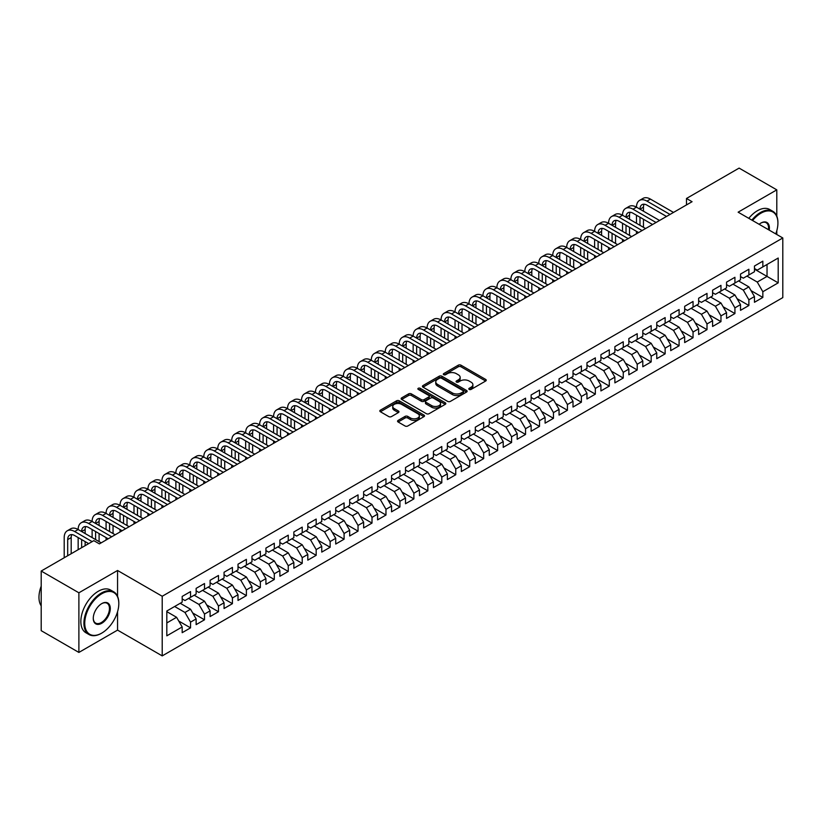 <?xml version="1.0" encoding="UTF-8"?>
<svg xmlns="http://www.w3.org/2000/svg" width="824" height="824" viewBox="0 0 824 824"><rect width="100%" height="100%" fill="white"/><g stroke="black" fill="none" stroke-linecap="round" stroke-linejoin="round"><path stroke-width="1.24" d="M469.196 389.422A1.36 0.783 0 0 0 471.112 389.422L485.676 381.018A1.936 1.123 0 0 0 486.242 380.224A1.936 1.123 0 0 0 485.676 379.431L461.007 365.197A1.936 1.123 0 0 0 458.268 365.197L443.714 373.602A1.36 0.783 0 0 0 443.322 374.148A1.36 0.783 0 0 0 443.714 374.704A1.36 0.783 0 0 0 445.63 374.704L447.514 373.622A6.201 3.584 0 0 1 456.29 373.622L458.34 374.807A6.201 3.584 0 0 1 460.153 377.341A6.201 3.584 0 0 1 458.34 379.864L456.455 380.956A1.36 0.783 0 0 0 456.063 381.512A1.36 0.783 0 0 0 456.455 382.058A1.36 0.783 0 0 0 458.371 382.058L460.256 380.976A6.201 3.584 0 0 1 469.031 380.976L471.081 382.161A6.201 3.584 0 0 1 472.894 384.695A6.201 3.584 0 0 1 471.081 387.218L469.196 388.31A1.36 0.783 0 0 0 468.804 388.866A1.36 0.783 0 0 0 469.196 389.422L469.196 388.31M398.126 420.405A1.936 1.123 0 0 0 397.559 421.198A1.936 1.123 0 0 0 398.126 421.991L405.048 425.987A1.936 1.123 0 0 0 407.787 425.987L423.948 416.645A1.936 1.123 0 0 0 424.514 415.863A1.936 1.123 0 0 0 423.948 415.069L399.29 400.825A1.936 1.123 0 0 0 396.55 400.825L380.379 410.167A1.936 1.123 0 0 0 379.812 410.949A1.936 1.123 0 0 0 380.379 411.743L388.743 416.573A1.936 1.123 0 0 0 391.482 416.573L398.394 412.577A1.936 1.123 0 0 0 398.971 411.784A1.936 1.123 0 0 0 398.394 410.991L394.253 408.601A5.181 2.997 0 0 1 392.739 406.489A5.181 2.997 0 0 1 395.932 403.719A5.181 2.997 0 0 1 401.587 404.368L417.82 413.741A5.181 2.997 0 0 1 419.334 415.863A5.181 2.997 0 0 1 416.141 418.623A5.181 2.997 0 0 1 410.486 417.974L407.787 416.408A1.936 1.123 0 0 0 405.048 416.408L398.126 420.405L398.126 421.991L405.048 418.026L405.048 416.408M117.554 596.329L117.554 570.476L78.888 592.796L41.2 571.042L93.823 540.657L99.405 543.881L692.067 201.705L686.485 198.481L686.485 204.929M117.554 570.476L162.215 596.257L782.8 237.971L782.8 297.608L162.215 655.894L162.215 596.257M776.795 216.135L776.795 189.86L738.129 212.18L782.8 237.971M776.795 189.86L739.107 168.106L686.485 198.481M447.648 401.381A1.936 1.123 0 0 0 450.398 401.381L466.559 392.049A1.936 1.123 0 0 0 467.126 391.256A1.936 1.123 0 0 0 466.559 390.463L441.901 376.228A1.936 1.123 0 0 0 439.161 376.228L422.99 385.56A1.936 1.123 0 0 0 422.424 386.353A1.936 1.123 0 0 0 422.99 387.146L447.648 401.381M418.808 389.711A1.36 0.783 0 0 1 420.178 389.906L420.178 388.289L445.259 402.771A1.936 1.123 0 0 1 445.825 403.554A1.936 1.123 0 0 1 445.259 404.347L429.088 413.679A1.936 1.123 0 0 1 426.348 413.679L401.69 399.444L408.601 395.479L408.601 393.872L401.69 397.858A1.936 1.123 0 0 0 401.123 398.651A1.936 1.123 0 0 0 401.69 399.444L401.69 397.858M408.601 395.479A1.936 1.123 0 0 1 411.351 395.479L411.351 393.872A1.936 1.123 0 0 0 408.601 393.872M411.351 393.872L421.352 399.64A1.936 1.123 0 0 0 424.092 399.64L428.676 396.993A1.936 1.123 0 0 0 429.242 396.2A1.936 1.123 0 0 0 428.676 395.407L418.262 389.402A1.36 0.783 0 0 1 417.871 388.846A1.36 0.783 0 0 1 418.705 388.125A1.36 0.783 0 0 1 420.178 388.289M754.465 269.16L767.031 276.411L767.031 264.483L778.196 258.036L762.839 266.904L762.839 261.177L754.465 266.018L754.465 271.735L748.882 274.959L748.882 269.242L740.508 274.073L740.508 279.799L734.926 283.023L734.926 277.297L726.552 282.138L726.552 287.854L720.969 291.078L720.969 285.362L712.595 290.192L712.595 295.919L707.002 299.133L707.002 293.416L698.628 298.247L698.628 303.974L693.046 307.197L693.046 301.471L684.672 306.312L684.672 312.028L679.089 315.252L679.089 309.536L670.715 314.366L670.715 320.093L665.133 323.317L665.133 317.59L656.759 322.431L656.759 328.148L651.176 331.372L651.176 325.655L642.802 330.486L642.802 336.213L637.22 339.426L637.22 333.71L628.846 338.54L628.846 344.267L623.253 347.491L623.253 341.764L614.879 346.605L614.879 352.322L609.296 355.546L609.296 349.829L600.923 354.66L600.923 360.387L595.34 363.611L595.34 357.884L586.966 362.725L586.966 368.441L581.384 371.665L581.384 365.949L573.01 370.779L573.01 376.506L567.427 379.72L567.427 374.003L559.053 378.834L559.053 384.561L553.471 387.785L553.471 382.058L545.097 386.899L545.097 392.615L539.504 395.839L539.504 390.123L531.13 394.954L531.13 400.68L525.547 403.904L525.547 398.177L517.173 403.018L517.173 408.735L511.591 411.959L511.591 406.242L503.217 411.073L503.217 416.8L497.634 420.013L497.634 414.297L489.26 419.128L489.26 424.854L483.678 428.078L483.678 422.352L475.304 427.192L475.304 432.909L469.721 436.133L469.721 430.416L461.347 435.247L461.347 440.974L455.754 444.198L455.754 438.471L447.381 443.312L447.381 449.029L441.798 452.252L441.798 446.536L433.424 451.367L433.424 457.093L427.841 460.307L427.841 454.591L419.468 459.421L419.468 465.148L413.885 468.372L413.885 462.645L405.511 467.486L405.511 473.203L399.928 476.427L399.928 470.71L391.554 475.541L391.554 481.267L385.972 484.491L385.972 478.765L377.598 483.606L377.598 489.322L372.005 492.546L372.005 486.829L363.631 491.66L363.631 497.377L358.049 500.601L358.049 494.884L349.675 499.715L349.675 505.442L344.092 508.666L344.092 502.939L335.718 507.78L335.718 513.496L330.136 516.72L330.136 511.004L321.762 515.834L321.762 521.561L316.179 524.785L316.179 519.058L307.805 523.899L307.805 529.616L302.223 532.84L302.223 527.123L293.849 531.954L293.849 537.67L288.256 540.894L288.256 535.178L279.882 540.008L279.882 545.735L274.299 548.959L274.299 543.232L265.925 548.073L265.925 553.79L260.343 557.014L260.343 551.297L251.969 556.128L251.969 561.855L246.386 565.079L246.386 559.352L238.012 564.193L238.012 569.909L232.43 573.133L232.43 567.417L224.056 572.247L224.056 577.964L218.473 581.188L218.473 575.471L210.099 580.302L210.099 586.029L204.507 589.253L204.507 583.526L196.133 588.367L196.133 594.083L190.55 597.307L190.55 591.591L182.176 596.421L182.176 602.148L166.819 611.006L166.819 635.829L182.176 626.961L176.594 617.3L166.819 611.655M778.196 258.036L778.196 282.859L762.839 291.727L757.256 282.055L746.925 276.091M751.045 290.635L762.839 297.443L762.839 291.727M762.839 297.443L754.465 302.284L754.465 296.558L748.882 299.781L743.299 290.11L732.969 284.146M737.089 298.7L748.882 305.508L748.882 299.781M748.882 305.508L740.508 310.339L740.508 304.623L734.926 307.846L729.343 298.175L719.012 292.211M723.132 306.755L734.926 313.563L734.926 307.846M734.926 313.563L726.552 318.394L726.552 312.677L720.969 315.901L715.386 306.229L705.056 300.266M709.176 314.809L720.969 321.618L720.969 315.901M720.969 321.618L712.595 326.459L712.595 320.732L707.002 323.956L701.42 314.284L691.099 308.32M695.209 322.874L707.002 329.682L707.002 323.956M707.002 329.682L698.628 334.513L698.628 328.797L693.046 332.021L687.463 322.349L677.132 316.385M681.252 330.929L693.046 337.737L693.046 332.021M693.046 337.737L684.672 342.578L684.672 336.851L679.089 340.075L673.507 330.403L663.176 324.44M667.296 338.994L679.089 345.802L679.089 340.075M679.089 345.802L670.715 350.633L670.715 344.916L665.133 348.14L659.55 338.468L649.219 332.505M653.339 347.048L665.133 353.857L665.133 348.14M665.133 353.857L656.759 358.687L656.759 352.971L651.176 356.195L645.594 346.523L635.263 340.559M639.383 355.103L651.176 361.911L651.176 356.195M651.176 361.911L642.802 366.752L642.802 361.025L637.22 364.249L631.637 354.577L621.306 348.614M625.426 363.168L637.22 369.976L637.22 364.249M637.22 369.976L628.846 374.807L628.846 369.09L623.253 372.314L617.67 362.642L607.35 356.679M611.46 371.222L623.253 378.031L623.253 372.314M623.253 378.031L614.879 382.872L614.879 377.145L609.296 380.369L603.714 370.697L593.383 364.733M597.503 379.277L609.296 386.096L609.296 380.369M609.296 386.096L600.923 390.926L600.923 385.21L595.34 388.434L589.757 378.762L579.426 372.798M583.546 387.342L595.34 394.15L595.34 388.434M595.34 394.15L586.966 398.981L586.966 393.264L581.384 396.488L575.801 386.817L565.47 380.853M569.59 395.396L581.384 402.205L581.384 396.488M581.384 402.205L573.01 407.046L573.01 401.319L567.427 404.543L561.844 394.871L551.514 388.907M555.634 403.461L567.427 410.27L567.427 404.543M567.427 410.27L559.053 415.1L559.053 409.384L553.471 412.608L547.888 402.936L537.557 396.972M541.677 411.516L553.471 418.324L553.471 412.608M553.471 418.324L545.097 423.165L545.097 417.438L539.504 420.662L533.921 410.991L523.601 405.027M527.71 419.571L539.504 426.389L539.504 420.662M539.504 426.389L531.13 431.22L531.13 425.503L525.547 428.717L519.965 419.056L509.634 413.092M513.754 427.635L525.547 434.444L525.547 428.717M525.547 434.444L517.173 439.274L517.173 433.558L511.591 436.782L506.008 427.11L495.677 421.146M499.797 435.69L511.591 442.498L511.591 436.782M511.591 442.498L503.217 447.339L503.217 441.613L497.634 444.836L492.052 435.165L481.721 429.201M485.841 443.755L497.634 450.563L497.634 444.836M497.634 450.563L489.26 455.394L489.26 449.677L483.678 452.901L478.095 443.23L467.764 437.266M471.884 451.81L483.678 458.618L483.678 452.901M483.678 458.618L475.304 463.459L475.304 457.732L469.721 460.956L464.139 451.284L453.808 445.321M457.928 459.864L469.721 466.683L469.721 460.956M469.721 466.683L461.347 471.513L461.347 465.797L455.754 469.011L450.172 459.349L439.851 453.385M443.961 467.929L455.754 474.737L455.754 469.011M455.754 474.737L447.381 479.568L447.381 473.852L441.798 477.075L436.215 467.404L425.884 461.44M430.004 475.984L441.798 482.792L441.798 477.075M441.798 482.792L433.424 487.633L433.424 481.906L427.841 485.13L422.259 475.458L411.928 469.495M416.048 484.048L427.841 490.857L427.841 485.13M427.841 490.857L419.468 495.688L419.468 489.971L413.885 493.195L408.302 483.523L397.971 477.56M402.091 492.103L413.885 498.911L413.885 493.195M413.885 498.911L405.511 503.752L405.511 498.026L399.928 501.25L394.346 491.578L384.015 485.614M388.135 500.158L399.928 506.976L399.928 501.25M399.928 506.976L391.554 511.807L391.554 506.091L385.972 509.304L380.389 499.643L370.058 493.679M374.178 508.223L385.972 515.031L385.972 509.304M385.972 515.031L377.598 519.862L377.598 514.145L372.005 517.369L366.423 507.697L356.102 501.734M360.212 516.277L372.005 523.086L372.005 517.369M372.005 523.086L363.631 527.926L363.631 522.2L358.049 525.424L352.466 515.752L342.135 509.788M346.255 524.342L358.049 531.15L358.049 525.424M358.049 531.15L349.675 535.981L349.675 530.265L344.092 533.489L338.51 523.817L328.179 517.853M332.299 532.397L344.092 539.205L344.092 533.489M344.092 539.205L335.718 544.046L335.718 538.319L330.136 541.543L324.553 531.871L314.222 525.908M318.342 540.451L330.136 547.27L330.136 541.543M330.136 547.27L321.762 552.101L321.762 546.384L316.179 549.598L310.596 539.936L300.266 533.973M304.386 548.516L316.179 555.324L316.179 549.598M316.179 555.324L307.805 560.155L307.805 554.439L302.223 557.663L296.64 547.991L286.309 542.027M290.429 556.571L302.223 563.379L302.223 557.663M302.223 563.379L293.849 568.22L293.849 562.493L288.256 565.717L282.673 556.046L272.353 550.082M276.462 564.636L288.256 571.444L288.256 565.717M288.256 571.444L279.882 576.275L279.882 570.558L274.299 573.782L268.717 564.11L258.386 558.147M262.506 572.69L274.299 579.499L274.299 573.782M274.299 579.499L265.925 584.34L265.925 578.613L260.343 581.837L254.76 572.165L244.429 566.201M248.549 580.745L260.343 587.564L260.343 581.837M260.343 587.564L251.969 592.394L251.969 586.667L246.386 589.891L240.804 580.23L230.473 574.266M234.593 588.81L246.386 595.618L246.386 589.891M246.386 595.618L238.012 600.449L238.012 594.732L232.43 597.956L226.847 588.284L216.516 582.321M220.636 596.864L232.43 603.673L232.43 597.956M232.43 603.673L224.056 608.514L224.056 602.787L218.473 606.011L212.891 596.339L202.56 590.375M206.68 604.929L218.473 611.738L218.473 606.011M218.473 611.738L210.099 616.568L210.099 610.852L204.507 614.076L198.924 604.404L188.603 598.44M192.713 612.984L204.507 619.792L204.507 614.076M204.507 619.792L196.133 624.633L196.133 618.906L190.55 622.13L184.967 612.459L174.637 606.495M178.757 621.039L190.55 627.857L190.55 622.13M190.55 627.857L182.176 632.688L182.176 626.961M182.176 598.924L184.967 600.531L190.55 597.307M166.819 622.934L176.594 617.3M196.133 590.86L198.924 592.477L204.507 589.253M184.967 612.459L190.55 609.235L180.219 603.271M196.133 618.906L190.55 609.235M210.099 582.805L212.891 584.412L218.473 581.188M198.924 604.404L204.507 601.18L194.186 595.216M210.099 610.852L204.507 601.18M224.056 574.75L226.847 576.357L232.43 573.133M212.891 596.339L218.473 593.115L208.142 587.151M224.056 602.787L218.473 593.115M238.012 566.685L240.804 568.303L246.386 565.079M226.847 588.284L232.43 585.061L222.099 579.097M238.012 594.732L232.43 585.061M251.969 558.631L254.76 560.238L260.343 557.014M240.804 580.23L246.386 577.006L236.055 571.042M251.969 586.667L246.386 577.006M265.925 550.566L268.717 552.183L274.299 548.959M254.76 572.165L260.343 568.941L250.012 562.977M265.925 578.613L260.343 568.941M279.882 542.511L282.673 544.118L288.256 540.894M268.717 564.11L274.299 560.886L263.968 554.923M279.882 570.558L274.299 560.886M293.849 534.457L296.64 536.064L302.223 532.84M282.673 556.046L288.256 552.822L277.935 546.858M293.849 562.493L288.256 552.822M307.805 526.392L310.596 528.009L316.179 524.785M296.64 547.991L302.223 544.767L291.892 538.803M307.805 554.439L302.223 544.767M321.762 518.337L324.553 519.944L330.136 516.72M310.596 539.936L316.179 536.712L305.848 530.749M321.762 546.384L316.179 536.712M335.718 510.272L338.51 511.889L344.092 508.666M324.553 531.871L330.136 528.648L319.805 522.684M335.718 538.319L330.136 528.648M349.675 502.218L352.466 503.825L358.049 500.601M338.51 523.817L344.092 520.593L333.761 514.629M349.675 530.265L344.092 520.593M363.631 494.163L366.423 495.77L372.005 492.546M352.466 515.752L358.049 512.528L347.718 506.564M363.631 522.2L358.049 512.528M377.598 486.098L380.389 487.715L385.972 484.491M366.423 507.697L372.005 504.473L361.685 498.51M377.598 514.145L372.005 504.473M391.554 478.044L394.346 479.65L399.928 476.427M380.389 499.643L385.972 496.419L375.641 490.455M391.554 506.091L385.972 496.419M405.511 469.979L408.302 471.596L413.885 468.372M394.346 491.578L399.928 488.354L389.598 482.39M405.511 498.026L399.928 488.354M419.468 461.924L422.259 463.531L427.841 460.307M408.302 483.523L413.885 480.299L403.554 474.336M419.468 489.971L413.885 480.299M433.424 453.87L436.215 455.476L441.798 452.252M422.259 475.458L427.841 472.234L417.511 466.271M433.424 481.906L427.841 472.234M447.381 445.805L450.172 447.422L455.754 444.198M436.215 467.404L441.798 464.18L431.467 458.216M447.381 473.852L441.798 464.18M461.347 437.75L464.139 439.357L469.721 436.133M450.172 459.349L455.754 456.125L445.434 450.162M461.347 465.797L455.754 456.125M475.304 429.685L478.095 431.302L483.678 428.078M464.139 451.284L469.721 448.06L459.39 442.097M475.304 457.732L469.721 448.06M489.26 421.631L492.052 423.237L497.634 420.013M478.095 443.23L483.678 440.006L473.347 434.042M489.26 449.677L483.678 440.006M503.217 413.576L506.008 415.183L511.591 411.959M492.052 435.165L497.634 431.941L487.303 425.977M503.217 441.613L497.634 431.941M517.173 405.511L519.965 407.128L525.547 403.904M506.008 427.11L511.591 423.886L501.26 417.923M517.173 433.558L511.591 423.886M531.13 397.456L533.921 399.063L539.504 395.839M519.965 419.056L525.547 415.832L515.216 409.868M531.13 425.503L525.547 415.832M545.097 389.392L547.888 391.009L553.471 387.785M533.921 410.991L539.504 407.767L529.183 401.803M545.097 417.438L539.504 407.767M559.053 381.337L561.844 382.944L567.427 379.72M547.888 402.936L553.471 399.712L543.14 393.748M559.053 409.384L553.471 399.712M573.01 373.282L575.801 374.889L581.384 371.665M561.844 394.871L567.427 391.647L557.096 385.683M573.01 401.319L567.427 391.647M586.966 365.217L589.757 366.834L595.34 363.611M575.801 386.817L581.384 383.593L571.053 377.629M586.966 393.264L581.384 383.593M600.923 357.163L603.714 358.77L609.296 355.546M589.757 378.762L595.34 375.538L585.009 369.574M600.923 385.21L595.34 375.538M614.879 349.098L617.67 350.715L623.253 347.491M603.714 370.697L609.296 367.473L598.966 361.509M614.879 377.145L609.296 367.473M628.846 341.043L631.637 342.65L637.22 339.426M617.67 362.642L623.253 359.418L612.932 353.455M628.846 369.09L623.253 359.418M642.802 332.989L645.594 334.596L651.176 331.372M631.637 354.577L637.22 351.354L626.889 345.39M642.802 361.025L637.22 351.354M656.759 324.924L659.55 326.541L665.133 323.317M645.594 346.523L651.176 343.299L640.845 337.335M656.759 352.971L651.176 343.299M670.715 316.869L673.507 318.476L679.089 315.252M659.55 338.468L665.133 335.244L654.802 329.281M670.715 344.916L665.133 335.244M684.672 308.804L687.463 310.421L693.046 307.197M673.507 330.403L679.089 327.179L668.758 321.216M684.672 336.851L679.089 327.179M698.628 300.75L701.42 302.357L707.002 299.133M687.463 322.349L693.046 319.125L682.715 313.161M698.628 328.797L693.046 319.125M712.595 292.695L715.386 294.302L720.969 291.078M701.42 314.284L707.002 311.06L696.682 305.096M712.595 320.732L707.002 311.06M726.552 284.63L729.343 286.247L734.926 283.023M715.386 306.229L720.969 303.005L710.638 297.042M726.552 312.677L720.969 303.005M740.508 276.576L743.299 278.182L748.882 274.959M729.343 298.175L734.926 294.951L724.595 288.987M740.508 304.623L734.926 294.951M754.465 268.511L757.256 270.128L762.839 266.904M743.299 290.11L748.882 286.886L738.551 280.922M754.465 296.558L748.882 286.886M41.2 571.042L41.2 630.669L78.888 652.433L117.554 630.113L162.215 655.894M78.888 592.796L78.888 652.433M776.795 234.51L776.795 230.71M757.256 282.055L767.031 276.411L778.196 282.859M117.554 630.113L117.554 611.738M469.742 389.608L471.081 388.835A6.201 3.584 0 0 0 472.894 386.302L472.894 384.695M460.153 377.341L460.153 378.947A6.201 3.584 0 0 1 458.34 381.481L457.001 382.254M485.645 381.028L461.007 366.804A1.936 1.123 0 0 0 458.268 366.804L444.26 374.899M466.559 390.463L466.559 392.049L441.901 377.835A1.936 1.123 0 0 0 439.161 377.835L423.021 387.156M463.139 391.812A1.36 0.783 0 0 0 463.531 391.256A1.36 0.783 0 0 0 463.139 390.7L441.489 378.206A1.36 0.783 0 0 0 439.573 378.206L437.585 379.349A6.201 3.584 0 0 0 435.762 381.883A6.201 3.584 0 0 0 437.585 384.417L452.376 392.955A6.201 3.584 0 0 0 461.152 392.955L463.139 391.812L463.139 393.419A1.36 0.783 0 0 0 463.531 392.873L463.531 391.256M435.762 381.883L435.762 383.5A6.201 3.584 0 0 0 437.585 386.023L437.585 384.417M463.139 393.419L461.152 394.572A6.201 3.584 0 0 1 452.376 394.572L437.585 386.023M411.351 395.479L421.352 401.257A1.936 1.123 0 0 0 424.092 401.257L428.676 398.6A1.936 1.123 0 0 0 429.242 397.817L429.242 396.2M420.178 389.906L445.228 404.368M431.724 405.635A5.181 2.997 0 0 0 437.379 406.284A5.181 2.997 0 0 0 440.572 403.523A5.181 2.997 0 0 0 439.058 401.401L433.331 398.095A1.936 1.123 0 0 0 430.591 398.095L426.008 400.752A1.936 1.123 0 0 0 425.442 401.546A1.936 1.123 0 0 0 426.008 402.328L431.724 405.635L431.724 407.241A5.181 2.997 0 0 0 437.379 407.89A5.181 2.997 0 0 0 440.572 405.13L440.572 403.523M425.442 401.546L425.442 403.152A1.936 1.123 0 0 0 426.008 403.945L426.008 402.328M431.724 407.241L426.008 403.945M419.334 415.863L419.334 417.469A5.181 2.997 0 0 1 416.141 420.23A5.181 2.997 0 0 1 410.486 419.581L407.787 418.026A1.936 1.123 0 0 0 405.048 418.026M392.739 406.489L392.739 408.096A5.181 2.997 0 0 0 394.253 410.208L394.253 408.601M398.373 412.587L394.253 410.208M423.927 416.666L399.29 402.442A1.936 1.123 0 0 0 396.55 402.442L380.41 411.763M64.2 557.755L64.2 537.578A14.801 8.549 60 0 1 67.269 530.8L70.761 528.781A14.801 8.549 60 0 1 78.156 529.523A14.801 8.549 60 0 1 81.226 522.746L84.718 520.727A14.801 8.549 60 0 1 92.123 521.458A14.801 8.549 60 0 1 95.182 514.681L98.674 512.672A14.801 8.549 60 0 1 106.08 513.404A14.801 8.549 60 0 1 109.149 506.626L112.63 504.607A14.801 8.549 60 0 1 120.036 505.339A14.801 8.549 60 0 1 123.106 498.572L126.587 496.553A14.801 8.549 60 0 1 133.993 497.284A14.801 8.549 60 0 1 137.062 490.507L140.554 488.498A14.801 8.549 60 0 1 147.949 489.229A14.801 8.549 60 0 1 151.019 482.452L154.51 480.433A14.801 8.549 60 0 1 161.906 481.164A14.801 8.549 60 0 1 164.975 474.387L168.467 472.379A14.801 8.549 60 0 1 175.873 473.11A14.801 8.549 60 0 1 178.932 466.333L182.423 464.314A14.801 8.549 60 0 1 189.829 465.055A14.801 8.549 60 0 1 192.898 458.278L196.38 456.259A14.801 8.549 60 0 1 203.786 456.99A14.801 8.549 60 0 1 206.855 450.213L210.336 448.204A14.801 8.549 60 0 1 217.742 448.936A14.801 8.549 60 0 1 220.811 442.158L224.303 440.14A14.801 8.549 60 0 1 231.698 440.871A14.801 8.549 60 0 1 234.768 434.094L238.26 432.085A14.801 8.549 60 0 1 245.655 432.816A14.801 8.549 60 0 1 248.724 426.039L252.216 424.02A14.801 8.549 60 0 1 259.622 424.762A14.801 8.549 60 0 1 262.681 417.984L266.173 415.966A14.801 8.549 60 0 1 273.578 416.697A14.801 8.549 60 0 1 276.648 409.919L280.129 407.911A14.801 8.549 60 0 1 287.535 408.642A14.801 8.549 60 0 1 290.604 401.865L294.086 399.846A14.801 8.549 60 0 1 301.491 400.577A14.801 8.549 60 0 1 304.561 393.8L308.052 391.791A14.801 8.549 60 0 1 315.448 392.523A14.801 8.549 60 0 1 318.517 385.745L322.009 383.727A14.801 8.549 60 0 1 329.404 384.468A14.801 8.549 60 0 1 332.474 377.691L335.965 375.672A14.801 8.549 60 0 1 343.371 376.403A14.801 8.549 60 0 1 346.43 369.626L349.922 367.617A14.801 8.549 60 0 1 357.328 368.349A14.801 8.549 60 0 1 360.397 361.571L363.878 359.552A14.801 8.549 60 0 1 371.284 360.284A14.801 8.549 60 0 1 374.353 353.506L377.835 351.498A14.801 8.549 60 0 1 385.241 352.229A14.801 8.549 60 0 1 388.31 345.452L391.802 343.433A14.801 8.549 60 0 1 399.197 344.174A14.801 8.549 60 0 1 402.267 337.397L405.758 335.378A14.801 8.549 60 0 1 413.154 336.11A14.801 8.549 60 0 1 416.223 329.332L419.715 327.324A14.801 8.549 60 0 1 427.12 328.055A14.801 8.549 60 0 1 430.179 321.278L433.671 319.259A14.801 8.549 60 0 1 441.077 319.99A14.801 8.549 60 0 1 444.146 313.213L447.628 311.204A14.801 8.549 60 0 1 455.033 311.936A14.801 8.549 60 0 1 458.103 305.158L461.584 303.139A14.801 8.549 60 0 1 468.99 303.881A14.801 8.549 60 0 1 472.059 297.103L475.551 295.085A14.801 8.549 60 0 1 482.946 295.816A14.801 8.549 60 0 1 486.016 289.039L489.507 287.03A14.801 8.549 60 0 1 496.903 287.761A14.801 8.549 60 0 1 499.972 280.984L503.464 278.965A14.801 8.549 60 0 1 510.87 279.697A14.801 8.549 60 0 1 513.929 272.919L517.421 270.911A14.801 8.549 60 0 1 524.826 271.642A14.801 8.549 60 0 1 527.896 264.864L531.377 262.846A14.801 8.549 60 0 1 538.783 263.587A14.801 8.549 60 0 1 541.852 256.81L545.334 254.791A14.801 8.549 60 0 1 552.739 255.522A14.801 8.549 60 0 1 555.809 248.745L559.3 246.737A14.801 8.549 60 0 1 566.696 247.468A14.801 8.549 60 0 1 569.765 240.69L573.257 238.672A14.801 8.549 60 0 1 580.652 239.403A14.801 8.549 60 0 1 583.722 232.625L587.213 230.617A14.801 8.549 60 0 1 594.619 231.348A14.801 8.549 60 0 1 597.678 224.571L601.17 222.552A14.801 8.549 60 0 1 608.576 223.294A14.801 8.549 60 0 1 611.645 216.516L615.126 214.498A14.801 8.549 60 0 1 622.532 215.229A14.801 8.549 60 0 1 625.601 208.451L629.083 206.443A14.801 8.549 60 0 1 636.489 207.174A14.801 8.549 60 0 1 639.558 200.397L643.05 198.378A14.801 8.549 60 0 1 650.445 199.109L673.507 212.427M639.558 200.397A14.801 8.549 60 0 1 646.964 201.128L670.015 214.436M666.523 216.455L646.964 205.155A9.867 5.696 -120 0 0 642.02 204.671A9.867 5.696 -120 0 0 639.98 209.183L643.472 207.174L643.472 211.202M644.09 204.218A9.867 5.696 -120 0 0 643.472 207.174M639.98 217.248L639.98 225.302M643.472 219.256L643.472 227.321M636.489 233.8L636.489 231.348M636.489 223.294L636.489 215.229M625.601 208.451A14.801 8.549 60 0 1 632.997 209.183L636.489 207.174L659.55 220.482M632.997 209.183L656.059 222.501M652.567 224.509L632.997 213.22A9.867 5.696 -120 0 0 628.063 212.726A9.867 5.696 -120 0 0 626.024 217.248L629.515 215.229L629.515 219.256M630.133 212.273A9.867 5.696 -120 0 0 629.515 215.229M626.024 225.302L626.024 233.367M629.515 227.321L629.515 235.376M622.532 241.854L622.532 239.403M622.532 231.348L622.532 223.294M611.645 216.516A14.801 8.549 60 0 1 619.04 217.248L622.532 215.229L645.594 228.547M619.04 217.248L642.102 230.555M638.61 232.574L619.04 221.275A9.867 5.696 -120 0 0 614.107 220.791A9.867 5.696 -120 0 0 612.067 225.302L615.549 223.294L615.549 227.321M616.167 220.327A9.867 5.696 -120 0 0 615.549 223.294M612.067 233.367L612.067 241.422M615.549 235.376L615.549 243.441M608.576 249.919L608.576 247.468M608.576 239.403L608.576 231.348M775.755 233.903A24.081 13.905 120 0 0 777.918 223.067A24.081 13.905 120 0 0 760.882 213.231A24.081 13.905 120 0 0 752.58 220.523M751.859 220.101A24.679 14.245 -60 0 1 760.47 212.51A24.679 14.245 -60 0 1 772.809 211.284A24.679 14.245 -60 0 1 777.918 222.583A24.679 14.245 -60 0 1 777.918 222.82M759.12 224.303A12.041 6.953 -60 0 1 760.882 223.067L760.882 223.067A12.041 6.953 -60 0 1 769.214 230.133M768.442 229.68A11.454 6.613 120 0 0 766.196 222.738A11.454 6.613 120 0 0 760.676 223.191M748.779 218.329A24.679 14.245 -60 0 1 757.4 210.738A24.679 14.245 -60 0 1 769.729 209.512L772.809 211.284M101.362 633.337L101.774 633.09A24.081 13.905 120 0 0 118.81 603.601A24.081 13.905 120 0 0 101.774 593.764A24.081 13.905 120 0 0 84.748 623.263A24.081 13.905 120 0 0 101.774 633.09L101.362 633.337A24.679 14.245 -60 0 1 89.023 634.552A24.679 14.245 -60 0 1 85.243 614.786A24.679 14.245 -60 0 1 101.362 593.043A24.679 14.245 -60 0 1 113.702 591.817A24.679 14.245 -60 0 1 118.81 603.116A24.679 14.245 -60 0 1 118.81 603.353M101.774 603.601L101.774 603.601A12.041 6.953 -60 0 1 110.292 608.514A12.041 6.953 -60 0 1 101.774 623.263A12.041 6.953 -60 0 1 93.266 618.34A12.041 6.953 -60 0 1 101.774 603.601L101.774 603.601M93.266 618.093A11.454 6.613 120 0 0 95.635 623.099A11.454 6.613 120 0 0 101.362 622.532A11.454 6.613 120 0 0 108.84 612.448A11.454 6.613 120 0 0 107.089 603.271A11.454 6.613 120 0 0 101.568 603.724M41.2 605.887A24.679 14.245 -60 0 1 41.2 586.163M89.023 634.552L85.954 632.781A24.679 14.245 -60 0 1 82.173 613.005A24.679 14.245 -60 0 1 98.293 591.261A24.679 14.245 -60 0 1 110.622 590.046L113.702 591.817M597.678 224.571A14.801 8.549 60 0 1 605.084 225.302L608.576 223.294L631.637 236.601M605.084 225.302L628.146 238.62M624.654 240.629L605.084 229.33A9.867 5.696 -120 0 0 600.15 228.845A9.867 5.696 -120 0 0 598.1 233.367L601.592 231.348L601.592 235.376M602.21 228.392A9.867 5.696 -120 0 0 601.592 231.348M598.1 241.422L598.1 249.476M601.592 243.441L601.592 251.495M594.619 257.974L594.619 255.522M594.619 247.468L594.619 239.403M583.722 232.625A14.801 8.549 60 0 1 591.127 233.367L594.619 231.348L617.67 244.656M591.127 233.367L614.189 246.675M610.697 248.694L591.127 237.394A9.867 5.696 -120 0 0 586.194 236.9A9.867 5.696 -120 0 0 584.144 241.422L587.636 239.403L587.636 243.441M588.254 236.447A9.867 5.696 -120 0 0 587.636 239.403M584.144 249.476L584.144 257.541M587.636 251.495L587.636 259.55M580.652 266.028L580.652 263.587M580.652 255.522L580.652 247.468M569.765 240.69A14.801 8.549 60 0 1 577.171 241.422L580.652 239.403L603.714 252.721M577.171 241.422L600.222 254.729M596.741 256.748L577.171 245.449A9.867 5.696 -120 0 0 572.237 244.965A9.867 5.696 -120 0 0 570.187 249.476L573.679 247.468L573.679 251.495M574.297 244.501A9.867 5.696 -120 0 0 573.679 247.468M570.187 257.541L570.187 265.596M573.679 259.55L573.679 267.615M566.696 274.093L566.696 271.642M566.696 263.587L566.696 255.522M555.809 248.745A14.801 8.549 60 0 1 563.214 249.476L566.696 247.468L589.757 260.775M563.214 249.476L586.266 262.794M582.774 264.803L563.214 253.514A9.867 5.696 -120 0 0 558.27 253.02A9.867 5.696 -120 0 0 556.231 257.541L559.723 255.522L559.723 259.55M560.341 252.566A9.867 5.696 -120 0 0 559.723 255.522M556.231 265.596L556.231 273.661M559.723 267.615L559.723 275.669M552.739 282.148L552.739 279.697M552.739 271.642L552.739 263.587M541.852 256.81A14.801 8.549 60 0 1 549.248 257.541L552.739 255.522L575.801 268.84M549.248 257.541L572.309 270.849M568.817 272.868L549.248 261.568A9.867 5.696 -120 0 0 544.314 261.074A9.867 5.696 -120 0 0 542.274 265.596L545.766 263.587L545.766 267.615M546.384 260.621A9.867 5.696 -120 0 0 545.766 263.587M542.274 273.661L542.274 281.715M545.766 275.669L545.766 283.734M538.783 290.213L538.783 287.761M538.783 279.697L538.783 271.642M527.896 264.864A14.801 8.549 60 0 1 535.291 265.596L538.783 263.587L561.844 276.895M535.291 265.596L558.353 278.914M554.861 280.922L535.291 269.623A9.867 5.696 -120 0 0 530.357 269.139A9.867 5.696 -120 0 0 528.318 273.661L531.799 271.642L531.799 275.669M532.417 268.686A9.867 5.696 -120 0 0 531.799 271.642M528.318 281.715L528.318 289.77M531.799 283.734L531.799 291.789M524.826 298.267L524.826 295.816M524.826 287.761L524.826 279.697M513.929 272.919A14.801 8.549 60 0 1 521.334 273.661L524.826 271.642L547.888 284.95M521.334 273.661L544.396 286.968M540.904 288.987L521.334 277.688A9.867 5.696 -120 0 0 516.401 277.194A9.867 5.696 -120 0 0 514.351 281.715L517.843 279.697L517.843 283.734M518.461 276.74A9.867 5.696 -120 0 0 517.843 279.697M514.351 289.77L514.351 297.835M517.843 291.789L517.843 299.843M510.87 306.322L510.87 303.881M510.87 295.816L510.87 287.761M499.972 280.984A14.801 8.549 60 0 1 507.378 281.715L510.87 279.697L533.921 293.014M507.378 281.715L530.44 295.023M526.948 297.042L507.378 285.743A9.867 5.696 -120 0 0 502.444 285.258A9.867 5.696 -120 0 0 500.395 289.77L503.886 287.761L503.886 291.789M504.504 284.795A9.867 5.696 -120 0 0 503.886 287.761M500.395 297.835L500.395 305.889M503.886 299.843L503.886 307.908M496.903 314.387L496.903 311.936M496.903 303.881L496.903 295.816M486.016 289.039A14.801 8.549 60 0 1 493.422 289.77L496.903 287.761L519.965 301.069M493.422 289.77L516.473 303.088M512.991 305.096L493.422 293.808A9.867 5.696 -120 0 0 488.488 293.313A9.867 5.696 -120 0 0 486.438 297.835L489.93 295.816L489.93 299.843M490.548 292.86A9.867 5.696 -120 0 0 489.93 295.816M486.438 305.889L486.438 313.954M489.93 307.908L489.93 315.963M482.946 322.442L482.946 319.99M482.946 311.936L482.946 303.881M472.059 297.103A14.801 8.549 60 0 1 479.465 297.835L482.946 295.816L506.008 309.134M479.465 297.835L502.516 311.142M499.025 313.161L479.465 301.862A9.867 5.696 -120 0 0 474.521 301.368A9.867 5.696 -120 0 0 472.482 305.889L475.973 303.881L475.973 307.908M476.591 300.914A9.867 5.696 -120 0 0 475.973 303.881M472.482 313.954L472.482 322.009M475.973 315.963L475.973 324.028M468.99 330.506L468.99 328.055M468.99 319.99L468.99 311.936M458.103 305.158A14.801 8.549 60 0 1 465.498 305.889L468.99 303.881L492.052 317.188M465.498 305.889L488.56 319.207M485.068 321.216L465.498 309.917A9.867 5.696 -120 0 0 460.565 309.433A9.867 5.696 -120 0 0 458.525 313.954L462.017 311.936L462.017 315.963M462.635 308.979A9.867 5.696 -120 0 0 462.017 311.936M458.525 322.009L458.525 330.063M462.017 324.028L462.017 332.082M455.033 338.561L455.033 336.11M455.033 328.055L455.033 319.99M444.146 313.213A14.801 8.549 60 0 1 451.542 313.954L455.033 311.936L478.095 325.243M451.542 313.954L474.603 327.262M471.112 329.281L451.542 317.982A9.867 5.696 -120 0 0 446.608 317.487A9.867 5.696 -120 0 0 444.569 322.009L448.05 319.99L448.05 324.028M448.668 317.034A9.867 5.696 -120 0 0 448.05 319.99M444.569 330.063L444.569 338.128M448.05 332.082L448.05 340.137M441.077 346.616L441.077 344.174M441.077 336.11L441.077 328.055M430.179 321.278A14.801 8.549 60 0 1 437.585 322.009L441.077 319.99L464.139 333.308M437.585 322.009L460.647 335.317M457.155 337.335L437.585 326.036A9.867 5.696 -120 0 0 432.651 325.552A9.867 5.696 -120 0 0 430.602 330.063L434.094 328.055L434.094 332.082M434.712 325.089A9.867 5.696 -120 0 0 434.094 328.055M430.602 338.128L430.602 346.183M434.094 340.137L434.094 348.202M427.12 354.681L427.12 352.229M427.12 344.174L427.12 336.11M416.223 329.332A14.801 8.549 60 0 1 423.629 330.063L427.12 328.055L450.172 341.363M423.629 330.063L446.69 343.381M443.199 345.39L423.629 334.101A9.867 5.696 -120 0 0 418.695 333.607A9.867 5.696 -120 0 0 416.645 338.128L420.137 336.11L420.137 340.137M420.755 333.154A9.867 5.696 -120 0 0 420.137 336.11M416.645 346.183L416.645 354.248M420.137 348.202L420.137 356.256M413.154 362.735L413.154 360.284M413.154 352.229L413.154 344.174M402.267 337.397A14.801 8.549 60 0 1 409.672 338.128L413.154 336.11L436.215 349.428M409.672 338.128L432.724 351.436M429.242 353.455L409.672 342.156A9.867 5.696 -120 0 0 404.738 341.661A9.867 5.696 -120 0 0 402.689 346.183L406.181 344.174L406.181 348.202M406.798 341.208A9.867 5.696 -120 0 0 406.181 344.174M402.689 354.248L402.689 362.303M406.181 356.256L406.181 364.321M399.197 370.8L399.197 368.349M399.197 360.284L399.197 352.229M388.31 345.452A14.801 8.549 60 0 1 395.716 346.183L399.197 344.174L422.259 357.482M395.716 346.183L418.767 359.501M415.275 361.509L395.716 350.21A9.867 5.696 -120 0 0 390.772 349.726A9.867 5.696 -120 0 0 388.732 354.248L392.224 352.229L392.224 356.256M392.842 349.273A9.867 5.696 -120 0 0 392.224 352.229M388.732 362.303L388.732 370.357M392.224 364.321L392.224 372.376M385.241 378.855L385.241 376.403M385.241 368.349L385.241 360.284M374.353 353.506A14.801 8.549 60 0 1 381.749 354.248L385.241 352.229L408.302 365.537M381.749 354.248L404.811 367.556M401.319 369.574L381.749 358.275A9.867 5.696 -120 0 0 376.815 357.781A9.867 5.696 -120 0 0 374.776 362.303L378.267 360.284L378.267 364.321M378.886 357.328A9.867 5.696 -120 0 0 378.267 360.284M374.776 370.357L374.776 378.422M378.267 372.376L378.267 380.431M371.284 386.909L371.284 384.468M371.284 376.403L371.284 368.349M360.397 361.571A14.801 8.549 60 0 1 367.792 362.303L371.284 360.284L394.346 373.602M367.792 362.303L390.854 375.61M387.362 377.629L367.792 366.33A9.867 5.696 -120 0 0 362.859 365.846A9.867 5.696 -120 0 0 360.819 370.357L364.301 368.349L364.301 372.376M364.919 365.382A9.867 5.696 -120 0 0 364.301 368.349M360.819 378.422L360.819 386.477M364.301 380.431L364.301 388.495M357.328 394.974L357.328 392.523M357.328 384.468L357.328 376.403M346.43 369.626A14.801 8.549 60 0 1 353.836 370.357L357.328 368.349L380.389 381.656M353.836 370.357L376.898 383.675M373.406 385.683L353.836 374.395A9.867 5.696 -120 0 0 348.902 373.9A9.867 5.696 -120 0 0 346.853 378.422L350.344 376.403L350.344 380.431M350.962 373.447A9.867 5.696 -120 0 0 350.344 376.403M346.853 386.477L346.853 394.542M350.344 388.495L350.344 396.55M343.371 403.029L343.371 400.577M343.371 392.523L343.371 384.468M332.474 377.691A14.801 8.549 60 0 1 339.879 378.422L343.371 376.403L366.423 389.721M339.879 378.422L362.941 391.73M359.449 393.748L339.879 382.449A9.867 5.696 -120 0 0 334.946 381.955A9.867 5.696 -120 0 0 332.896 386.477L336.388 384.468L336.388 388.495M337.006 381.502A9.867 5.696 -120 0 0 336.388 384.468M332.896 394.542L332.896 402.596M336.388 396.55L336.388 404.615M329.404 411.094L329.404 408.642M329.404 400.577L329.404 392.523M318.517 385.745A14.801 8.549 60 0 1 325.923 386.477L329.404 384.468L352.466 397.776M325.923 386.477L348.974 399.794M345.493 401.803L325.923 390.504A9.867 5.696 -120 0 0 320.989 390.02A9.867 5.696 -120 0 0 318.94 394.542L322.431 392.523L322.431 396.55M323.049 389.567A9.867 5.696 -120 0 0 322.431 392.523M318.94 402.596L318.94 410.651M322.431 404.615L322.431 412.669M315.448 419.148L315.448 416.697M315.448 408.642L315.448 400.577M304.561 393.8A14.801 8.549 60 0 1 311.966 394.542L315.448 392.523L338.51 405.83M311.966 394.542L335.018 407.849M331.526 409.868L311.966 398.569A9.867 5.696 -120 0 0 307.022 398.074A9.867 5.696 -120 0 0 304.983 402.596L308.475 400.577L308.475 404.615M309.093 397.621A9.867 5.696 -120 0 0 308.475 400.577M304.983 410.651L304.983 418.716M308.475 412.669L308.475 420.724M301.491 427.203L301.491 424.762M301.491 416.697L301.491 408.642M290.604 401.865A14.801 8.549 60 0 1 298 402.596L301.491 400.577L324.553 413.895M298 402.596L321.061 415.904M317.57 417.923L298 406.623A9.867 5.696 -120 0 0 293.066 406.139A9.867 5.696 -120 0 0 291.026 410.651L294.518 408.642L294.518 412.669M295.136 405.676A9.867 5.696 -120 0 0 294.518 408.642M291.026 418.716L291.026 426.77M294.518 420.724L294.518 428.789M287.535 435.268L287.535 432.816M287.535 424.762L287.535 416.697M276.648 409.919A14.801 8.549 60 0 1 284.043 410.651L287.535 408.642L310.596 421.95M284.043 410.651L307.105 423.969M303.613 425.977L284.043 414.688A9.867 5.696 -120 0 0 279.109 414.194A9.867 5.696 -120 0 0 277.07 418.716L280.551 416.697L280.551 420.724M281.169 413.741A9.867 5.696 -120 0 0 280.551 416.697M277.07 426.77L277.07 434.835M280.551 428.789L280.551 436.844M273.578 443.322L273.578 440.871M273.578 432.816L273.578 424.762M262.681 417.984A14.801 8.549 60 0 1 270.087 418.716L273.578 416.697L296.64 430.015M270.087 418.716L293.148 432.023M289.657 434.042L270.087 422.743A9.867 5.696 -120 0 0 265.153 422.248A9.867 5.696 -120 0 0 263.103 426.77L266.595 424.762L266.595 428.789M267.213 421.795A9.867 5.696 -120 0 0 266.595 424.762M263.103 434.835L263.103 442.89M266.595 436.844L266.595 444.909M259.622 451.387L259.622 448.936M259.622 440.871L259.622 432.816M248.724 426.039A14.801 8.549 60 0 1 256.13 426.77L259.622 424.762L282.673 438.069M256.13 426.77L279.192 440.088M275.7 442.097L256.13 430.798A9.867 5.696 -120 0 0 251.196 430.313A9.867 5.696 -120 0 0 249.147 434.835L252.638 432.816L252.638 436.844M253.256 429.86A9.867 5.696 -120 0 0 252.638 432.816M249.147 442.89L249.147 450.944M252.638 444.909L252.638 452.963M245.655 459.442L245.655 456.99M245.655 448.936L245.655 440.871M234.768 434.094A14.801 8.549 60 0 1 242.174 434.835L245.655 432.816L268.717 446.124M242.174 434.835L265.225 448.143M261.744 450.162L242.174 438.862A9.867 5.696 -120 0 0 237.24 438.368A9.867 5.696 -120 0 0 235.19 442.89L238.682 440.871L238.682 444.909M239.3 437.915A9.867 5.696 -120 0 0 238.682 440.871M235.19 450.944L235.19 459.009M238.682 452.963L238.682 461.018M231.698 467.496L231.698 465.055M231.698 456.99L231.698 448.936M220.811 442.158A14.801 8.549 60 0 1 228.217 442.89L231.698 440.871L254.76 454.189M228.217 442.89L251.268 456.197M247.777 458.216L228.217 446.917A9.867 5.696 -120 0 0 223.273 446.433A9.867 5.696 -120 0 0 221.234 450.944L224.725 448.936L224.725 452.963M225.343 445.969A9.867 5.696 -120 0 0 224.725 448.936M221.234 459.009L221.234 467.064M224.725 461.018L224.725 469.083M217.742 475.561L217.742 473.11M217.742 465.055L217.742 456.99M206.855 450.213A14.801 8.549 60 0 1 214.25 450.944L217.742 448.936L240.804 462.243M214.25 450.944L237.312 464.262M233.82 466.271L214.25 454.982A9.867 5.696 -120 0 0 209.317 454.488A9.867 5.696 -120 0 0 207.277 459.009L210.769 456.99L210.769 461.018M211.387 454.034A9.867 5.696 -120 0 0 210.769 456.99M207.277 467.064L207.277 475.129M210.769 469.083L210.769 477.137M203.786 483.616L203.786 481.164M203.786 473.11L203.786 465.055M192.898 458.278A14.801 8.549 60 0 1 200.294 459.009L203.786 456.99L226.847 470.308M200.294 459.009L223.356 472.317M219.864 474.336L200.294 463.037A9.867 5.696 -120 0 0 195.36 462.542A9.867 5.696 -120 0 0 193.321 467.064L196.802 465.055L196.802 469.083M197.42 462.089A9.867 5.696 -120 0 0 196.802 465.055M193.321 475.129L193.321 483.183M196.802 477.137L196.802 485.192M189.829 491.681L189.829 489.229M189.829 481.164L189.829 473.11M178.932 466.333A14.801 8.549 60 0 1 186.337 467.064L189.829 465.055L212.891 478.363M186.337 467.064L209.399 480.382M205.907 482.39L186.337 471.091A9.867 5.696 -120 0 0 181.404 470.607A9.867 5.696 -120 0 0 179.354 475.129L182.846 473.11L182.846 477.137M183.464 470.154A9.867 5.696 -120 0 0 182.846 473.11M179.354 483.183L179.354 491.238M182.846 485.202L182.846 493.257M175.873 499.735L175.873 497.284M175.873 489.229L175.873 481.164M164.975 474.387A14.801 8.549 60 0 1 172.381 475.129L175.873 473.11L198.924 486.418M172.381 475.129L195.442 488.436M191.951 490.455L172.381 479.156A9.867 5.696 -120 0 0 167.447 478.662A9.867 5.696 -120 0 0 165.397 483.183L168.889 481.164L168.889 485.192M169.507 478.208A9.867 5.696 -120 0 0 168.889 481.164M165.397 491.238L165.397 499.303M168.889 493.257L168.889 501.311M161.906 507.79L161.906 505.339M161.906 497.284L161.906 489.229M151.019 482.452A14.801 8.549 60 0 1 158.424 483.183L161.906 481.164L184.967 494.482M158.424 483.183L181.476 496.491M177.994 498.51L158.424 487.211A9.867 5.696 -120 0 0 153.491 486.727A9.867 5.696 -120 0 0 151.441 491.238L154.933 489.229L154.933 493.257M155.551 486.263A9.867 5.696 -120 0 0 154.933 489.229M151.441 499.303L151.441 507.357M154.933 501.311L154.933 509.376M147.949 515.855L147.949 513.404M147.949 505.339L147.949 497.284M137.062 490.507A14.801 8.549 60 0 1 144.468 491.238L147.949 489.229L171.011 502.537M144.468 491.238L167.519 504.556M164.028 506.564L144.468 495.276A9.867 5.696 -120 0 0 139.524 494.781A9.867 5.696 -120 0 0 137.484 499.303L140.976 497.284L140.976 501.311M141.594 494.328A9.867 5.696 -120 0 0 140.976 497.284M137.484 507.357L137.484 515.412M140.976 509.376L140.976 517.431M133.993 523.909L133.993 521.458M133.993 513.404L133.993 505.339M123.106 498.572A14.801 8.549 60 0 1 130.501 499.303L133.993 497.284L157.054 510.602M130.501 499.303L153.563 512.61M150.071 514.629L130.501 503.33A9.867 5.696 -120 0 0 125.567 502.836A9.867 5.696 -120 0 0 123.528 507.357L127.02 505.349L127.02 509.376M127.638 502.382A9.867 5.696 -120 0 0 127.02 505.349M123.528 515.412L123.528 523.477M127.02 517.431L127.02 525.485M120.036 531.974L120.036 529.523M120.036 521.458L120.036 513.404M109.149 506.626A14.801 8.549 60 0 1 116.545 507.357L120.036 505.339L143.098 518.657M116.545 507.357L139.606 520.675M136.115 522.684L116.545 511.385A9.867 5.696 -120 0 0 111.611 510.901A9.867 5.696 -120 0 0 109.571 515.412L113.053 513.404L113.053 517.431M113.671 510.447A9.867 5.696 -120 0 0 113.053 513.404M109.571 523.477L109.571 531.531M113.053 525.485L113.053 533.55M106.08 540.029L106.08 537.578M106.08 529.523L106.08 521.458M95.182 514.681A14.801 8.549 60 0 1 102.588 515.412L106.08 513.404L129.141 526.711M102.588 515.412L125.65 528.73M122.158 530.749L102.588 519.45A9.867 5.696 -120 0 0 97.654 518.955A9.867 5.696 -120 0 0 95.605 523.477L99.096 521.458L99.096 525.485M99.714 518.502A9.867 5.696 -120 0 0 99.096 521.458M95.605 531.531L95.605 539.596M99.096 533.55L99.096 541.605M92.123 537.578L92.123 529.523M81.226 522.746A14.801 8.549 60 0 1 88.632 523.477L92.123 521.458L115.175 534.776M88.632 523.477L111.693 536.784M108.201 538.803L88.632 527.504A9.867 5.696 -120 0 0 83.698 527.02A9.867 5.696 -120 0 0 81.648 531.531L85.14 529.523L85.14 533.55M85.758 526.557A9.867 5.696 -120 0 0 85.14 529.523M81.648 539.596L81.648 547.682M85.14 541.605L85.14 545.673M78.156 549.701L78.156 537.578M67.269 530.8A14.801 8.549 60 0 1 74.675 531.531L78.156 529.523L101.218 542.831M74.675 531.531L92.144 541.625M88.662 543.634L74.675 535.559A9.867 5.696 -120 0 0 69.741 535.075A9.867 5.696 -120 0 0 67.692 539.596L67.692 555.747M71.801 534.621A9.867 5.696 -120 0 0 71.183 537.578L71.183 553.728M471.081 388.835L471.081 387.218M456.455 382.058L456.455 380.956M458.34 381.481L458.34 379.864M443.714 374.704L443.714 373.602M458.268 366.804L458.268 365.197M461.007 366.804L461.007 365.197M485.676 381.018L485.676 379.431M422.99 387.146L422.99 385.56M439.161 377.835L439.161 376.228M441.901 377.835L441.901 376.228M452.376 394.572L452.376 392.955M461.152 394.572L461.152 392.955M421.352 401.257L421.352 399.64M424.092 401.257L424.092 399.64M428.676 398.6L428.676 396.993M445.259 404.347L445.259 402.771M407.787 418.026L407.787 416.408M410.486 419.581L410.486 417.974M398.394 412.577L398.394 410.991M380.379 411.743L380.379 410.167M396.55 402.442L396.55 400.825M399.29 402.442L399.29 400.825M423.948 416.645L423.948 415.069M650.445 199.109L646.964 201.128M71.183 537.578L67.692 539.596"/></g></svg>
